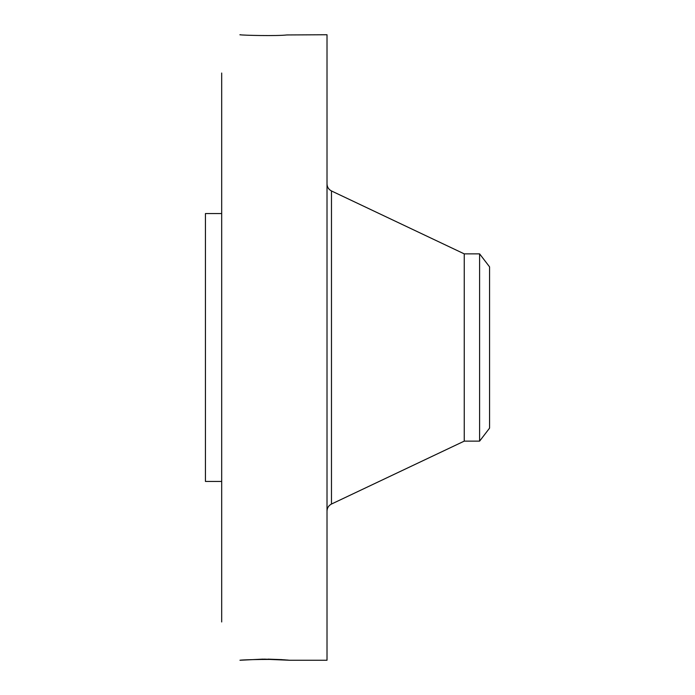 <?xml version="1.0" encoding="UTF-8"?>
<svg xmlns="http://www.w3.org/2000/svg" width="695" height="695" viewBox="0 0 695 695"><rect width="100%" height="100%" fill="white"/><g stroke="black" fill="none" stroke-linecap="round" stroke-linejoin="round"><path stroke-width="1.04" d="M239.984 660.25L262.675 659.138L289.58 660.25L327.015 660.25L327.015 34.75L286.844 34.95C277.114 36.14 242.816 35.349 239.957 34.759L239.897 34.811M264.343 659.129L289.589 660.241M289.172 660.224L286.748 659.989M239.957 660.241C242.816 659.651 277.114 658.86 286.844 660.05M221.688 621.964L221.688 73.036M239.957 34.759L240.696 34.793M221.688 481.444L205.433 481.444L205.433 213.556L221.688 213.556M268.009 659.138L282.005 659.633M479.602 441.134L479.602 253.866L489.567 266.863L489.567 428.137L479.602 441.134L464.243 441.134L464.243 253.866L331.48 190.96C328.639 189.474 327.145 187.12 327.015 183.914M464.243 441.134L331.48 504.04L331.48 190.96M331.48 504.04C328.639 505.526 327.145 507.88 327.015 511.086M479.602 253.866L464.243 253.866"/></g></svg>
